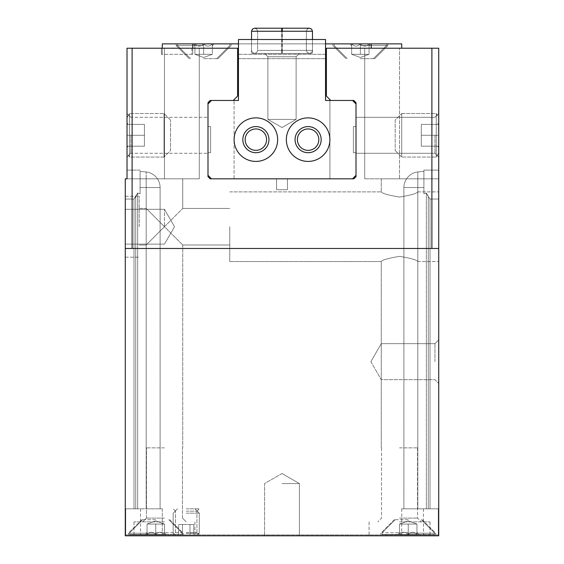 <?xml version="1.0" encoding="UTF-8"?>
<svg xmlns="http://www.w3.org/2000/svg" width="564" height="564" viewBox="0 0 564 564"><rect width="100%" height="100%" fill="white"/><g stroke="black" fill="none" stroke-linecap="round" stroke-linejoin="round"><path stroke-width="0.42" stroke-dasharray="2.82 2.11" d="M329.919 100.462L352.521 100.462L329.919 100.462L329.919 178.823L287.443 178.823L287.443 189.708L276.557 189.708L276.557 178.823L276.557 189.708L287.443 189.708L287.443 178.823L276.557 178.823L276.557 189.708L287.443 189.708L287.443 178.823L276.557 178.823L276.557 189.708L287.443 189.708L287.443 178.823L276.557 178.823L276.557 189.708L287.443 189.708L287.443 178.823L276.557 178.823L276.557 189.708L287.443 189.708L287.443 178.823L276.557 178.823L276.557 189.708L287.443 189.708L287.443 178.823L352.521 178.823L211.479 178.823L352.521 178.823L329.919 178.823L329.919 100.462L325.534 100.462L325.534 39.515L238.466 39.515L325.534 39.515L325.534 100.462L353.832 100.462L356.004 102.641L356.004 176.652L353.832 178.823L210.168 178.823L207.996 176.652L207.996 102.641L210.168 100.462L234.081 100.462L234.081 178.823L287.443 178.823L287.443 189.708L276.557 189.708L276.557 178.823L211.479 178.823L234.081 178.823L234.081 100.462L211.479 100.462L207.996 103.945L207.996 175.341L211.479 178.823L207.996 175.341L207.996 103.945L211.479 100.462L234.081 100.462M212.346 43.872C209.448 46.861 206.544 46.861 203.639 43.872C200.742 46.861 197.837 46.861 194.932 43.872C194.932 46.861 194.932 46.861 194.932 43.872C194.932 46.861 194.932 46.861 194.932 43.872L193.586 43.872L194.932 43.872C194.932 46.861 194.932 46.861 194.932 43.872C194.932 46.861 194.932 46.861 194.932 43.872L193.586 43.872L194.932 43.872C197.83 46.861 200.735 46.861 203.639 43.872L194.932 43.872L203.639 43.872C206.537 46.861 209.441 46.861 212.346 43.872L203.639 43.872L212.346 43.872C212.346 46.861 212.346 46.861 212.346 43.872C212.346 46.861 212.346 46.861 212.346 43.872L213.693 43.872L212.346 43.872C209.448 46.861 206.544 46.861 203.639 43.872C200.742 46.861 197.837 46.861 194.932 43.872C197.83 46.861 200.735 46.861 203.639 43.872L194.932 43.872L203.639 43.872C206.537 46.861 209.441 46.861 212.346 43.872L203.639 43.872L212.346 43.872C212.346 46.861 212.346 46.861 212.346 43.872C212.346 46.861 212.346 46.861 212.346 43.872L213.693 43.872L212.346 43.872L212.346 54.32L194.932 54.32L212.346 54.32L207.996 54.32L212.346 54.32L212.346 43.872L212.346 54.32L199.289 54.32L207.996 54.32L203.639 54.32L203.639 43.872L231.064 43.872L176.215 43.872L231.064 43.872L176.215 43.872L229.759 43.872L177.519 43.872L229.759 43.872L177.519 43.872L203.639 43.872L203.639 54.32L194.932 54.32L194.932 43.872L194.932 54.32L212.346 54.32L207.996 54.32L212.346 54.32L212.346 43.872M369.067 43.872C366.17 46.861 363.265 46.861 360.361 43.872C357.463 46.861 354.559 46.861 351.654 43.872C351.654 46.861 351.654 46.861 351.654 43.872C351.654 46.861 351.654 46.861 351.654 43.872L350.307 43.872L351.654 43.872C351.654 46.861 351.654 46.861 351.654 43.872C351.654 46.861 351.654 46.861 351.654 43.872L350.307 43.872L351.654 43.872C354.552 46.861 357.456 46.861 360.361 43.872L351.654 43.872L360.361 43.872C363.258 46.861 366.163 46.861 369.067 43.872L360.361 43.872L369.067 43.872C369.067 46.861 369.067 46.861 369.067 43.872C369.067 46.861 369.067 46.861 369.067 43.872L370.414 43.872L369.067 43.872C366.17 46.861 363.265 46.861 360.361 43.872C357.463 46.861 354.559 46.861 351.654 43.872C354.552 46.861 357.456 46.861 360.361 43.872L351.654 43.872L360.361 43.872C363.258 46.861 366.163 46.861 369.067 43.872L360.361 43.872L369.067 43.872C369.067 46.861 369.067 46.861 369.067 43.872C369.067 46.861 369.067 46.861 369.067 43.872L370.414 43.872L369.067 43.872L369.067 54.32L351.654 54.32L369.067 54.32L364.711 54.32L369.067 54.32L369.067 43.872L369.067 54.32L356.004 54.32L364.711 54.32L360.361 54.32L360.361 43.872L387.785 43.872L332.936 43.872L387.785 43.872L332.936 43.872L386.481 43.872L334.24 43.872L386.481 43.872L334.24 43.872L360.361 43.872L360.361 54.32L351.654 54.32L351.654 43.872L351.654 54.32L369.067 54.32L364.711 54.32L369.067 54.32L369.067 43.872M164.462 534.496L147.049 534.496C147.049 531.507 147.049 531.507 147.049 534.496C147.049 531.507 147.049 531.507 147.049 534.496L155.756 534.496C152.858 531.499 149.953 531.499 147.049 534.496C149.946 531.499 152.844 531.499 155.756 534.496C158.653 531.499 161.551 531.499 164.462 534.496C161.565 531.499 158.66 531.499 155.756 534.496L164.462 534.496C164.462 531.507 164.462 531.507 164.462 534.496C164.462 531.507 164.462 531.507 164.462 534.496L147.049 534.496C147.049 531.507 147.049 531.507 147.049 534.496C147.049 531.507 147.049 531.507 147.049 534.496L155.756 534.496C152.858 531.499 149.953 531.499 147.049 534.496C149.946 531.499 152.844 531.499 155.756 534.496C158.653 531.499 161.551 531.499 164.462 534.496C161.565 531.499 158.66 531.499 155.756 534.496L164.462 534.496C164.462 531.507 164.462 531.507 164.462 534.496C164.462 531.507 164.462 531.507 164.462 534.496L164.462 524.048L164.462 534.496L164.462 524.048L155.756 524.048L155.756 534.496L181.876 534.496L129.635 534.496L181.876 534.496L129.635 534.496L155.756 534.496L155.756 524.048L164.462 524.048L164.462 534.496M416.951 534.496L399.538 534.496C399.538 531.507 399.538 531.507 399.538 534.496C399.538 531.507 399.538 531.507 399.538 534.496L408.244 534.496C405.347 531.499 402.449 531.499 399.538 534.496C402.435 531.499 405.34 531.499 408.244 534.496C411.142 531.499 414.046 531.499 416.951 534.496C414.054 531.499 411.156 531.499 408.244 534.496L416.951 534.496C416.951 531.507 416.951 531.507 416.951 534.496C416.951 531.507 416.951 531.507 416.951 534.496L399.538 534.496C399.538 531.507 399.538 531.507 399.538 534.496C399.538 531.507 399.538 531.507 399.538 534.496L408.244 534.496C405.347 531.499 402.449 531.499 399.538 534.496C402.435 531.499 405.34 531.499 408.244 534.496C411.142 531.499 414.046 531.499 416.951 534.496C414.054 531.499 411.156 531.499 408.244 534.496L416.951 534.496C416.951 531.507 416.951 531.507 416.951 534.496C416.951 531.507 416.951 531.507 416.951 534.496L416.951 524.048L416.951 534.496L416.951 524.048L408.244 524.048L408.244 534.496L434.365 534.496L382.124 534.496L434.365 534.496L382.124 534.496L408.244 534.496L408.244 524.048L416.951 524.048L416.951 534.496M438.721 226.714L438.721 261.541L438.721 226.714M229.759 226.714L229.759 261.541L229.759 226.714M399.538 256.352C410.67 258.192 416.761 259.926 417.825 261.541C416.74 259.926 410.662 258.199 399.601 256.352C388.434 258.185 382.321 259.912 381.257 261.541C382.336 259.919 388.427 258.192 399.538 256.352C410.67 258.192 416.761 259.926 417.825 261.541C416.74 259.926 410.662 258.199 399.601 256.352C388.434 258.185 382.321 259.912 381.257 261.541C382.336 259.919 388.427 258.192 399.538 256.352M399.538 197.069C388.413 195.229 382.321 193.501 381.257 191.887C382.343 193.501 388.413 195.229 399.481 197.069C410.641 195.236 416.761 193.508 417.825 191.887C416.747 193.508 410.655 195.236 399.538 197.069C388.413 195.229 382.321 193.501 381.257 191.887C382.343 193.501 388.413 195.229 399.481 197.069C410.641 195.236 416.761 193.508 417.825 191.887C416.747 193.508 410.655 195.236 399.538 197.069M233.242 100.462L237.599 96.113L237.599 48.222L237.599 54.32L237.599 48.222L127.02 48.222L127.02 178.823L127.02 48.222L127.02 178.823L127.02 170.117L127.02 178.823L127.02 170.117L127.02 178.823L125.278 178.823L127.02 178.823L125.278 178.823L125.278 508.813L137.665 508.813L125.278 508.813L125.278 535.8L438.721 535.8L125.278 535.8L125.278 508.813L137.665 508.813L125.278 508.813L125.716 508.813L125.716 534.933L438.284 534.933L125.716 534.933L140.514 534.933L125.716 534.933L125.716 508.813L125.278 508.813L125.278 178.823L125.278 535.8L438.721 535.8L438.721 199.05L430.015 199.05L428.273 196.702L430.015 199.05L428.273 196.702L428.273 508.813L438.721 508.813L417.818 508.813L430.015 508.813L428.273 508.813L428.273 196.702L426.335 193.001L423.916 193.762L426.335 193.001L428.273 196.702L428.273 508.813L428.273 196.702L426.335 193.001L430.015 199.05L430.015 508.813L438.721 508.813L430.015 508.813L430.015 199.05L430.015 508.813L430.015 199.05L438.721 199.05L438.721 508.813L438.284 508.813L438.284 534.933L401.716 534.933L438.284 534.933L438.284 508.813L438.721 508.813L438.721 535.8L438.721 248.477L125.278 248.477M127.02 135.29L127.02 157.06L127.02 113.526L127.02 157.06L127.02 122.726L127.02 124.411L127.993 124.411L127.02 124.411L127.02 147.86L127.02 146.175L127.993 146.175L127.02 146.175L127.02 135.29L127.02 146.175L127.02 135.29L144.433 135.29L144.433 146.175L127.02 146.175L127.02 147.86L127.02 146.175L144.433 146.175L144.433 135.29L127.02 135.29L144.433 135.29L144.433 124.411L127.02 124.411L127.02 122.726L127.02 124.411L144.433 124.411L144.433 146.175L127.02 146.175L144.433 146.175L144.433 135.29L127.02 135.29M164.462 226.714L182.743 208.426L164.462 226.714L182.743 244.995L146.175 208.426L164.462 226.714L146.175 244.995L182.743 208.426L164.462 226.714L182.743 244.995L146.175 208.426L164.462 226.714L146.175 244.995L164.462 226.714L164.462 209.3L164.462 226.714M139.209 226.714L139.209 196.237L139.209 226.714M127.02 178.823L127.02 48.222L199.289 48.222L127.02 48.222L164.462 48.222L127.02 48.222L127.02 178.823L199.289 178.823L125.278 178.823M133.985 199.05L135.727 196.702L135.727 508.813L135.727 196.702L137.665 193.001L133.985 199.05L125.278 199.05L133.985 199.05L125.278 199.05L133.985 199.05L135.727 196.702L135.727 508.813L135.727 196.702L137.665 193.001L133.985 199.05L133.985 508.813L133.985 199.05M125.278 226.714L125.278 196.237L125.278 226.714M164.462 178.823L199.289 178.823L146.175 178.823L164.462 178.823L164.462 48.222L199.289 48.222L164.462 48.222L164.462 178.823M423.916 193.762L423.916 187.53L423.916 193.762L426.335 193.001L423.916 193.762L423.916 170.117L423.916 193.762M438.721 199.05L430.015 199.05L438.721 199.05L438.721 508.813L438.721 199.05M426.335 508.813L417.818 508.813L426.335 508.813L426.335 193.001L426.335 508.813M438.284 508.813L401.716 508.813L438.284 508.813L438.284 534.933L438.284 508.813M417.818 508.813L403.894 508.813L417.818 508.813L403.894 508.813L417.818 508.813L417.818 187.53L423.916 187.53L423.916 171.273L423.916 187.53L423.916 171.273L423.916 187.53L417.818 187.53L417.818 508.813L417.818 187.53L423.916 187.53L417.818 187.53L417.818 508.813M438.721 248.477L438.721 48.222L438.721 178.823L438.721 48.222L438.721 178.823L399.538 178.823L399.538 48.222L438.721 48.222L364.711 48.222L438.721 48.222L364.711 48.222L399.538 48.222L399.538 178.823L364.711 178.823L438.721 178.823L438.721 48.222L326.401 48.222L401.716 48.222L326.401 48.222L326.401 96.113L330.758 100.462M192.754 54.32L161.41 54.32L192.754 54.32L192.754 48.222L192.754 54.32M438.721 135.29L438.721 157.06L438.721 113.526L438.721 157.06L438.721 124.411L438.721 147.86L438.721 146.175L437.749 146.175L438.721 146.175L438.721 122.726L438.721 124.411L437.749 124.411L438.721 124.411L438.721 135.29L438.721 124.411L438.721 135.29L421.308 135.29L421.308 124.411L438.721 124.411L438.721 122.726L438.721 124.411L421.308 124.411L421.308 135.29L438.721 135.29L421.308 135.29L421.308 146.175L438.721 146.175L438.721 147.86L438.721 146.175L421.308 146.175L421.308 124.411L438.721 124.411L421.308 124.411L421.308 135.29L438.721 135.29M438.721 361.665L438.721 383.435L438.721 361.665M399.538 535.8L430.015 535.8L399.538 535.8M164.462 535.8L133.985 535.8L164.462 535.8M282 535.8L299.413 535.8L282 535.8M161.41 48.222L191.887 48.222L161.41 48.222L161.41 54.32L161.41 48.222M352.521 100.462L356.004 103.945L352.521 100.462L356.004 103.945L356.004 175.341L352.521 178.823M207.996 135.29L207.996 153.288L207.996 135.29M356.004 135.29L356.004 153.288L356.004 135.29M146.182 508.813L160.105 508.813L137.665 508.813L160.105 508.813L146.182 508.813L146.182 187.53L140.083 187.53L140.083 193.762L137.665 193.001L140.083 193.762L140.083 187.53L140.083 193.762L137.665 193.001L140.083 193.762L140.083 171.273L140.083 187.53L140.083 171.273L140.083 187.53L160.105 187.53L146.182 187.53L146.182 508.813L146.182 187.53L140.083 187.53L160.105 187.53L146.182 187.53L146.182 508.813M125.716 508.813L162.284 508.813L125.716 508.813L125.716 534.933L125.716 508.813M238.466 54.32L325.534 54.32M326.401 54.32L237.599 54.32M401.716 48.222L401.716 43.872L162.284 43.872L162.284 54.32L162.284 48.222M238.466 43.872L325.534 43.872M401.716 508.813L401.716 534.933L401.716 508.813M162.284 508.813L162.284 534.933L140.514 534.933L162.284 534.933L162.284 508.813M155.756 534.933L128.324 534.933L155.756 534.933M408.244 534.933L435.676 534.933L408.244 534.933M186.226 534.933L199.289 534.933L186.226 534.933M140.083 193.762L140.083 170.117L140.083 193.762M381.257 361.665L381.257 343.666L381.257 361.665M434.95 361.665L434.95 343.666L434.95 361.665M434.95 135.29L434.95 153.288L434.95 135.29M130.792 135.29L130.792 153.288L130.792 135.29M282 483.559L299.413 483.559L282 483.559M164.462 521.869L133.985 521.869L164.462 521.869M164.462 518.097L146.464 518.097L164.462 518.097M164.462 447.865L146.175 447.865L164.462 447.865M399.538 178.823L438.721 178.823L364.711 178.823L417.825 178.823L381.257 178.823L399.538 178.823L399.538 48.222L399.538 178.823M399.538 447.865L417.825 447.865L399.538 447.865M399.538 518.097L417.536 518.097L399.538 518.097M399.538 521.869L430.015 521.869L399.538 521.869M186.226 508.813L199.289 508.813L186.226 508.813M186.226 511.167L196.935 511.167L186.226 511.167M186.226 532.571L196.935 532.571L186.226 532.571M408.244 519.691L394.314 519.691L408.244 519.691M408.244 533.191L435.676 533.191L408.244 533.191M155.756 519.691L141.825 519.691L155.756 519.691M155.756 533.191L128.324 533.191L155.756 533.191M408.244 532.754L382.124 532.754L408.244 532.754M155.756 532.754L181.876 532.754L155.756 532.754M399.538 524.048L399.538 534.496L399.538 524.048L408.244 524.048L399.538 524.048L403.894 524.048L399.538 524.048L399.538 534.496L399.538 524.048L412.601 524.048L403.894 524.048L408.244 524.048L408.244 534.496L408.244 524.048L416.951 524.048L399.538 524.048L403.894 524.048L399.538 524.048L408.244 520.875L416.951 524.048L412.601 524.048L416.951 524.048L408.244 520.875L399.538 524.048M403.894 524.048L412.601 524.048L403.894 524.048M147.049 524.048L147.049 534.496L147.049 524.048L155.756 524.048L147.049 524.048L151.399 524.048L147.049 524.048L147.049 534.496L147.049 524.048L160.105 524.048L151.399 524.048L155.756 524.048L155.756 534.496L155.756 524.048L164.462 524.048L147.049 524.048L151.399 524.048L147.049 524.048L155.756 520.875L164.462 524.048L160.105 524.048L164.462 524.048L155.756 520.875L147.049 524.048M151.399 524.048L160.105 524.048L151.399 524.048M360.361 45.614L387.785 45.614L360.361 45.614M360.361 58.67L374.729 58.67L360.361 58.67M203.639 45.614L176.215 45.614L203.639 45.614M203.639 58.67L218.007 58.67L203.639 58.67M364.711 54.32L356.004 54.32L364.711 54.32M351.654 54.32L351.654 43.872L351.654 54.32L360.361 57.486L369.067 54.32L360.361 57.486L351.654 54.32M360.361 54.32L360.361 43.872L360.361 54.32M207.996 54.32L199.289 54.32L207.996 54.32M194.932 54.32L194.932 43.872L194.932 54.32L203.639 57.486L212.346 54.32L203.639 57.486L194.932 54.32M203.639 54.32L203.639 43.872L203.639 54.32M238.466 58.67L325.534 58.67L238.466 58.67L238.466 100.462L238.466 39.515L325.534 39.515L325.534 58.67L238.466 58.67L238.466 39.515L238.466 58.67L325.534 58.67M312.47 39.515L312.47 53.446L312.47 39.515L251.53 39.515L312.47 39.515L251.53 39.515L312.47 39.515L312.47 53.446L251.53 53.446L312.47 53.446L251.53 53.446L312.47 53.446L251.53 53.446L312.47 53.446L251.53 53.446L312.47 53.446L312.47 39.515L251.53 39.515L312.47 39.515L251.53 39.515L312.47 39.515L312.47 50.4L281.697 50.4C281.774 54.306 281.845 54.306 281.915 50.4C281.845 54.306 281.774 54.306 281.697 50.4C281.774 54.306 281.845 54.306 281.915 50.4C281.845 54.306 281.774 54.306 281.697 50.4C281.774 54.306 281.845 54.306 281.915 50.4C281.845 54.306 281.774 54.306 281.697 50.4C281.774 54.306 281.845 54.306 281.915 50.4C281.845 54.306 281.774 54.306 281.697 50.4L282.303 50.4C282.226 54.306 282.155 54.306 282.085 50.4C282.155 54.306 282.226 54.306 282.303 50.4C282.226 54.306 282.155 54.306 282.085 50.4C282.155 54.306 282.226 54.306 282.303 50.4C282.226 54.306 282.155 54.306 282.085 50.4C282.155 54.306 282.226 54.306 282.303 50.4C282.226 54.306 282.155 54.306 282.085 50.4C282.155 54.306 282.226 54.306 282.303 50.4L312.47 50.4L282.303 50.4L312.47 50.4L311.617 52.522L309.424 53.446L307.239 52.522L306.379 50.4L257.621 50.4L306.379 50.4L257.621 50.4L306.379 50.4L282.085 50.4L306.379 50.4L282.085 50.4L306.379 50.4L307.239 52.522L309.424 53.446L254.576 53.446L309.424 53.446L311.617 52.522L312.47 50.4L311.617 52.522L309.424 53.446L282.183 53.446L309.424 53.446L307.239 52.522L306.379 50.4L307.239 52.522L309.424 53.446L254.576 53.446L309.424 53.446L311.617 52.522L312.47 50.4L312.47 31.246L251.53 31.246L281.697 31.246L281.697 50.4L281.697 31.246C281.774 27.34 281.845 27.34 281.915 31.246C281.845 27.34 281.774 27.34 281.697 31.246C281.774 27.34 281.845 27.34 281.915 31.246C281.845 27.34 281.774 27.34 281.697 31.246C281.774 27.34 281.845 27.34 281.915 31.246L281.915 50.4L281.915 31.246C281.845 27.34 281.774 27.34 281.697 31.246L312.47 31.246L282.303 31.246L282.303 50.4L282.303 31.246C282.226 27.34 282.155 27.34 282.085 31.246L282.085 50.4L282.085 31.246C282.155 27.34 282.226 27.34 282.303 31.246C282.226 27.34 282.155 27.34 282.085 31.246C282.155 27.34 282.226 27.34 282.303 31.246C282.226 27.34 282.155 27.34 282.085 31.246L281.915 31.246C281.845 27.34 281.774 27.34 281.697 31.246M207.996 175.341L207.996 126.583L210.605 126.583L210.605 152.703L210.605 126.583L207.996 126.583L207.996 103.945L207.996 152.703L210.605 152.703L210.605 126.583L210.605 152.703L207.996 152.703L210.605 152.703L207.996 152.703L207.996 175.341L211.479 178.823M356.004 103.945L356.004 175.341L356.004 152.703L353.395 152.703L356.004 152.703L356.004 126.583L353.395 126.583L356.004 126.583L356.004 103.945L356.004 175.341M353.395 126.583L353.395 152.703L353.395 126.583L356.004 126.583L353.395 126.583L353.395 152.703L356.004 152.703L353.395 152.703L353.395 126.583M299.413 53.446L264.587 53.446L299.413 53.446L264.587 53.446L299.413 53.446L264.587 53.446L299.413 53.446L264.587 53.446L299.413 53.446L296.114 56.752L267.886 56.752L296.114 56.752L296.114 119.399L267.886 119.399L296.114 119.399L267.886 119.399L296.114 119.399L267.886 119.399L296.114 119.399L267.886 119.399L296.114 119.399L296.114 56.752L267.886 56.752L296.114 56.752L299.413 53.446L296.114 56.752L267.886 56.752L296.114 56.752L267.886 56.752L264.587 53.446L267.886 56.752L267.886 119.399L282 127.549L267.886 119.399L267.886 56.752L296.114 56.752L296.114 119.399L282 127.549L296.114 119.399L282 127.549L296.114 119.399L296.114 56.752L299.413 53.446M318.822 139.646A10.702 10.702 0 0 0 302.769 130.376A10.702 10.702 0 0 0 302.769 148.917A10.702 10.702 0 0 0 318.822 139.646M329.884 139.646A21.763 21.763 0 0 0 297.235 120.795A21.763 21.763 0 0 0 297.235 158.498A21.763 21.763 0 0 0 329.884 139.646M266.582 139.646A10.702 10.702 0 0 0 250.529 130.376A10.702 10.702 0 0 0 250.529 148.917A10.702 10.702 0 0 0 266.582 139.646M277.65 139.646A21.763 21.763 0 0 0 244.995 120.795A21.763 21.763 0 0 0 244.995 158.498A21.763 21.763 0 0 0 277.65 139.646M312.47 31.246L311.617 29.124L309.424 28.2L282.19 28.2L309.424 28.2L307.239 29.124L306.379 31.246L306.379 50.4L306.379 31.246L307.239 29.124L309.424 28.2L282.183 28.2L309.424 28.2L311.617 29.124L312.47 31.246L312.47 50.4L312.47 31.246L282.303 31.246C282.226 27.34 282.155 27.34 282.085 31.246L257.621 31.246L281.915 31.246L281.915 50.4L281.915 31.246L257.621 31.246L306.379 31.246L282.085 31.246L306.379 31.246L307.239 29.124L309.424 28.2L254.576 28.2L252.383 29.124L251.53 31.246L312.47 31.246L282.303 31.246L282.303 50.4L282.303 31.246L312.47 31.246L311.617 29.124L309.424 28.2L254.576 28.2L256.761 29.124L257.621 31.246L306.379 31.246L306.379 50.4L306.379 31.246L307.239 29.124L309.424 28.2L254.576 28.2L281.81 28.2L254.576 28.2L256.761 29.124L257.621 31.246L257.621 50.4L256.761 52.522L254.576 53.446L252.383 52.522L251.53 50.4L252.383 52.522L254.576 53.446L281.817 53.446L254.576 53.446L256.761 52.522L257.621 50.4L256.761 52.522L254.576 53.446L252.383 52.522L251.53 50.4L252.383 52.522L254.576 53.446L281.81 53.446L254.576 53.446L256.761 52.522L257.621 50.4L257.621 31.246L256.761 29.124L254.576 28.2L252.383 29.124L251.53 31.246L251.53 53.446L251.53 39.515M207.996 103.945L211.479 100.462M210.605 126.583L207.996 126.583L210.605 126.583M286.35 139.646A21.763 21.763 0 0 1 319.005 120.795A21.763 21.763 0 0 1 319.005 158.498A21.763 21.763 0 0 1 286.35 139.646A21.763 21.763 0 0 1 319.005 120.795A21.763 21.763 0 0 1 319.005 158.498A21.763 21.763 0 0 1 286.35 139.646M234.116 139.646A21.763 21.763 0 0 1 266.765 120.795A21.763 21.763 0 0 1 266.765 158.498A21.763 21.763 0 0 1 234.116 139.646A21.763 21.763 0 0 1 266.765 120.795A21.763 21.763 0 0 1 266.765 158.498A21.763 21.763 0 0 1 234.116 139.646M245.178 139.646A10.702 10.702 0 0 1 261.231 130.376A10.702 10.702 0 0 1 261.231 148.917A10.702 10.702 0 0 1 245.178 139.646A10.702 10.702 0 0 1 261.231 130.376A10.702 10.702 0 0 1 261.231 148.917A10.702 10.702 0 0 1 245.178 139.646M242.823 139.646A13.057 13.057 0 0 1 262.408 128.338A13.057 13.057 0 0 1 262.408 150.955A13.057 13.057 0 0 1 242.823 139.646M297.418 139.646A10.702 10.702 0 0 1 313.471 130.376A10.702 10.702 0 0 1 313.471 148.917A10.702 10.702 0 0 1 297.418 139.646A10.702 10.702 0 0 1 313.471 130.376A10.702 10.702 0 0 1 313.471 148.917A10.702 10.702 0 0 1 297.418 139.646M295.057 139.646A13.057 13.057 0 0 1 314.649 128.338A13.057 13.057 0 0 1 314.649 150.955A13.057 13.057 0 0 1 295.057 139.646M395.188 120.054L395.188 150.532L395.188 120.054L401.716 113.526L401.716 157.06L401.716 113.526L436.254 113.526L436.254 157.06L436.254 113.526L436.254 157.06L436.254 113.526L438.721 117.798L438.721 152.788L438.721 117.798L438.721 152.788L438.721 117.798L436.254 113.526L401.716 113.526L401.716 157.06L401.716 113.526L395.188 120.054L395.188 150.532L395.188 120.054M421.308 146.175L438.721 146.175L421.308 146.175L421.308 135.29L421.308 146.175M170.554 150.532L170.554 120.054L170.554 150.532L164.025 157.06L164.025 113.526L164.025 157.06L129.487 157.06L129.487 113.526L129.487 157.06L129.487 113.526L129.487 157.06L127.02 152.788L127.02 117.798L127.02 152.788L127.02 117.798L127.02 152.788L129.487 157.06L164.025 157.06L164.025 113.526L164.025 157.06L170.554 150.532L170.554 120.054L170.554 150.532M144.433 124.411L127.02 124.411L144.433 124.411L144.433 135.29L144.433 124.411M182.454 534.933L193.769 534.933L182.454 534.933L189.998 534.933L182.454 534.933L182.454 524.485L178.689 524.485L178.689 534.933L178.689 524.485L182.454 524.485L182.454 534.933L182.454 524.485L189.998 524.485L189.998 534.933L193.769 534.933L189.998 534.933L193.769 534.933L189.998 534.933L189.998 524.485L193.769 524.485L193.769 534.933L193.769 524.485L178.689 524.485L182.454 524.485L182.454 534.933M186.226 513.162L199.289 513.162L186.226 513.162M186.226 533.389L199.289 533.389L186.226 533.389M182.454 524.485L189.998 524.485L189.998 534.933L189.998 524.485L193.769 524.485L182.454 524.485M137.665 193.001L137.665 508.813L137.665 193.001M191.887 48.222L191.887 54.32L191.887 48.222M431.89 48.222L431.89 248.477M132.11 48.222L132.11 248.477M417.818 187.53L403.894 187.53L417.818 187.53L403.894 187.53L417.818 187.53L417.818 171.957L417.818 187.53M192.754 43.872L192.754 48.222M371.246 43.872L371.246 48.222M140.514 508.813L140.514 534.933L140.514 508.813M423.486 508.813L423.486 534.933L423.486 508.813M146.182 187.53L146.182 171.957L146.182 187.53M281.915 31.246L257.621 31.246L257.621 50.4L257.621 31.246L256.761 29.124L254.576 28.2L252.383 29.124L251.53 31.246L251.53 50.4L251.53 31.246M212.346 46.206L213.693 43.872L212.346 46.206M194.932 46.206L193.586 43.872L194.932 46.206M369.067 46.206L370.414 43.872L369.067 46.206M351.654 46.206L350.307 43.872L351.654 46.206M164.462 532.162L165.809 534.496L164.462 532.162M147.049 532.162L145.702 534.496L147.049 532.162M416.951 532.162L418.298 534.496L416.951 532.162M399.538 532.162L398.191 534.496L399.538 532.162M229.759 261.541L381.257 261.541L381.257 447.865L381.257 261.541L229.759 261.541M417.825 261.541L438.721 261.541L417.825 261.541L417.825 447.865L417.825 261.541M229.759 191.887L381.257 191.887L229.759 191.887M417.825 191.887L438.721 191.887L417.825 191.887L417.825 178.823L417.825 191.887M182.743 244.995L229.759 244.995L182.743 244.995L182.743 447.865L182.743 244.995M182.743 208.426L229.759 208.426L182.743 208.426L182.743 178.823L182.743 208.426M139.209 244.995L146.175 244.995L146.175 447.865L146.175 244.995L139.209 244.995M139.209 208.426L146.175 208.426L139.209 208.426M160.105 187.53L160.105 508.813L160.105 187.53A15.672 15.672 0 0 0 146.182 171.957L140.083 171.273L146.182 171.957A15.672 15.672 0 0 1 160.105 187.53M403.894 187.53L403.894 508.813L403.894 187.53A15.672 15.672 0 0 1 417.818 171.957L423.916 171.273L417.818 171.957A15.672 15.672 0 0 0 403.894 187.53M438.721 170.117L423.916 170.117L438.721 170.117M140.083 170.117L127.02 170.117L140.083 170.117M370.865 361.665L381.257 379.664L434.95 379.664L438.721 383.435L434.95 379.664L381.257 379.664L370.865 361.665L381.257 343.666L434.95 343.666L438.721 339.902L434.95 343.666L381.257 343.666L370.865 361.665M356.004 153.288L434.95 153.288L438.721 157.06L434.95 153.288L356.004 153.288M356.004 117.298L434.95 117.298L438.721 113.526L434.95 117.298L356.004 117.298M130.792 117.298L127.02 113.526L130.792 117.298L207.996 117.298L130.792 117.298M130.792 153.288L127.02 157.06L130.792 153.288L207.996 153.288L130.792 153.288M125.278 244.127L164.462 244.127L174.516 226.714L164.462 209.3L125.278 209.3L164.462 209.3L174.516 226.714L164.462 244.127L125.278 244.127M125.278 257.184L139.209 257.184L125.278 257.184M125.278 196.237L139.209 196.237L125.278 196.237M282 473.506L264.587 483.559L264.587 535.8L264.587 483.559L282 473.506L299.413 483.559L299.413 535.8L299.413 483.559L282 473.506M133.985 521.869L133.985 535.8L133.985 521.869M194.932 521.869L194.932 535.8L194.932 521.869M146.464 518.097L142.692 521.869L146.464 518.097L146.464 447.865L146.464 518.097M182.454 518.097L186.226 521.869L182.454 518.097L182.454 447.865L182.454 518.097M199.289 48.222L199.289 178.823L199.289 48.222M146.175 178.823L146.175 208.426L146.175 178.823M364.711 48.222L364.711 178.823L364.711 48.222M381.257 178.823L381.257 191.887L381.257 178.823M381.546 447.865L381.546 518.097L377.774 521.869L381.546 518.097L381.546 447.865M417.536 447.865L417.536 518.097L421.308 521.869L417.536 518.097L417.536 447.865M369.067 521.869L369.067 535.8L369.067 521.869M430.015 521.869L430.015 535.8L430.015 521.869M196.935 511.167L199.289 508.813L196.935 511.167L196.935 532.571L199.289 534.933L196.935 532.571L196.935 511.167M175.524 511.167L173.169 508.813L175.524 511.167L175.524 532.571L173.169 534.933L175.524 532.571L175.524 511.167M394.314 519.691L380.82 533.191L380.82 534.933L380.82 533.191L394.314 519.691M422.175 519.691L435.676 533.191L435.676 534.933L435.676 533.191L422.175 519.691M141.825 519.691L128.324 533.191L128.324 534.933L128.324 533.191L141.825 519.691M169.686 519.691L183.18 533.191L183.18 534.933L183.18 533.191L169.686 519.691M395.188 519.691L382.124 532.754L382.124 534.496L382.124 532.754L395.188 519.691M421.308 519.691L434.365 532.754L434.365 534.496L434.365 532.754L421.308 519.691M142.692 519.691L129.635 532.754L129.635 534.496L129.635 532.754L142.692 519.691M168.812 519.691L181.876 532.754L181.876 534.496L181.876 532.754L168.812 519.691M332.936 43.872L332.936 45.614L345.993 58.67L332.936 45.614L332.936 43.872M387.785 43.872L387.785 45.614L374.729 58.67L387.785 45.614L387.785 43.872M176.215 43.872L176.215 45.614L189.271 58.67L176.215 45.614L176.215 43.872M231.064 43.872L231.064 45.614L218.007 58.67L231.064 45.614L231.064 43.872M334.24 43.872L334.24 45.614L347.297 58.67L334.24 45.614L334.24 43.872M386.481 43.872L386.481 45.614L373.417 58.67L386.481 45.614L386.481 43.872M177.519 43.872L177.519 45.614L190.583 58.67L177.519 45.614L177.519 43.872M229.759 43.872L229.759 45.614L216.703 58.67L229.759 45.614L229.759 43.872M267.886 56.752L264.587 53.446L267.886 56.752L267.886 119.399L267.886 56.752M282 127.549L267.886 119.399L282 127.549M281.817 28.2L254.576 28.2M437.749 124.411L438.721 122.726L437.749 124.411M437.749 146.175L438.721 147.86L437.749 146.175M395.188 150.532L401.716 157.06L436.254 157.06L438.721 152.788L436.254 157.06L401.716 157.06L395.188 150.532M127.993 146.175L127.02 147.86L127.993 146.175M127.993 124.411L127.02 122.726L127.993 124.411M170.554 120.054L164.025 113.526L129.487 113.526L127.02 117.798L129.487 113.526L164.025 113.526L170.554 120.054M177.519 508.813L173.169 513.162L173.169 533.389L175.834 534.933L173.169 533.389L173.169 513.162L177.519 508.813M194.932 508.813L199.289 513.162L199.289 533.389L196.617 534.933L199.289 533.389L199.289 513.162L194.932 508.813"/><path stroke-width="0.85" d="M233.242 100.462L237.599 96.113L237.599 48.222L127.02 48.222L127.02 178.823L125.278 178.823L125.278 535.8L438.721 535.8L438.721 48.222L431.89 48.222L431.89 248.477L438.721 248.477M127.02 178.823L125.278 178.823M330.758 100.462L326.401 96.113L326.401 48.222L431.89 48.222M356.004 103.945L356.004 102.641L353.832 100.462L325.534 100.462L325.534 39.515L238.466 39.515L238.466 100.462L210.168 100.462L207.996 102.641L207.996 176.652L210.168 178.823L353.832 178.823L356.004 176.652L356.004 103.945L352.521 100.462M125.278 248.477L431.89 248.477M237.599 54.32L238.466 54.32M325.534 54.32L326.401 54.32M238.466 43.872L162.284 43.872L162.284 48.222M325.534 43.872L401.716 43.872L401.716 48.222M211.479 100.462L207.996 103.945M207.996 175.341L211.479 178.823M352.521 178.823L356.004 175.341M277.65 139.646A21.763 21.763 0 0 0 244.995 120.795A21.763 21.763 0 0 0 244.995 158.498A21.763 21.763 0 0 0 277.65 139.646M329.884 139.646A21.763 21.763 0 0 0 297.235 120.795A21.763 21.763 0 0 0 297.235 158.498A21.763 21.763 0 0 0 329.884 139.646M318.822 139.646A10.702 10.702 0 0 0 302.769 130.376A10.702 10.702 0 0 0 302.769 148.917A10.702 10.702 0 0 0 318.822 139.646M321.177 139.646A13.057 13.057 0 0 0 301.592 128.338A13.057 13.057 0 0 0 301.592 150.955A13.057 13.057 0 0 0 321.177 139.646M266.582 139.646A10.702 10.702 0 0 0 250.529 130.376A10.702 10.702 0 0 0 250.529 148.917A10.702 10.702 0 0 0 266.582 139.646M268.943 139.646A13.057 13.057 0 0 0 249.351 128.338A13.057 13.057 0 0 0 249.351 150.955A13.057 13.057 0 0 0 268.943 139.646M234.081 100.462L238.466 100.462L238.466 58.67M325.534 58.67L325.534 100.462L329.919 100.462M281.697 31.246C281.774 27.34 281.845 27.34 281.915 31.246M282.085 31.246C282.155 27.34 282.226 27.34 282.303 31.246C282.226 27.34 282.155 27.34 282.085 31.246M132.11 48.222L132.11 248.477M192.754 43.872L192.754 48.222M371.246 43.872L371.246 48.222M312.47 39.515L312.47 31.246L251.53 31.246L251.53 39.515M312.47 31.246L311.617 29.124L309.424 28.2L254.576 28.2L252.383 29.124L251.53 31.246M281.81 28.2L254.576 28.2"/></g></svg>
